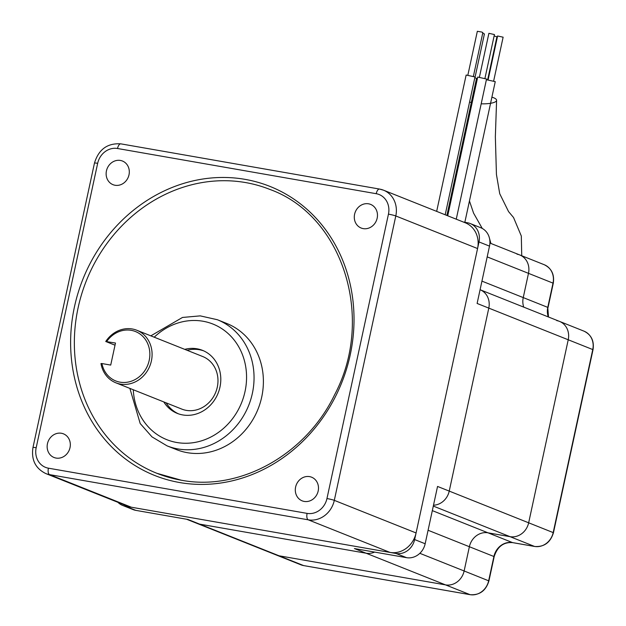 <?xml version="1.0" encoding="UTF-8"?>
<svg xmlns="http://www.w3.org/2000/svg" width="626" height="626" viewBox="0 0 626 626"><rect width="100%" height="100%" fill="white"/><g stroke="black" fill="none" stroke-linecap="round" stroke-linejoin="round"><path stroke-width="0.94" d="M106.694 341.499A26.589 23.819 111.7 0 1 144.661 338.502A26.589 23.819 111.7 0 1 135.881 379.113A26.589 23.819 111.7 0 1 101.928 363.55L110.716 365.083L115.481 343.04L105.747 341.491L115.02 345.192M101.928 363.55L100.974 363.542A28.287 25.345 111.7 0 0 115.857 382.807A28.287 25.345 111.7 0 0 120.38 384.09A28.287 25.345 111.7 0 0 150.741 363.44A28.287 25.345 111.7 0 0 136.812 330.254A28.287 25.345 111.7 0 0 105.747 341.491M150.835 335.841L182.487 317.452L200.234 315.872L217.363 319.73L226.706 323.454A67.898 60.824 111.7 0 1 260.142 403.113A67.898 60.824 111.7 0 1 187.26 452.661A67.898 60.824 111.7 0 1 176.415 449.593L167.072 445.868L151.985 436.878L140.193 423.52L129.879 388.402M78.117 307.749A152.767 136.844 111.7 0 1 270.056 189.498C342.907 215.767 375.287 317.961 334.636 394.701C305.848 454.789 239.719 491.512 181.196 480.189L156.907 473.311A152.767 136.844 111.7 0 1 78.117 307.749M181.305 480.22A152.767 136.844 111.7 0 1 156.907 473.311M363.197 228.615A12.731 11.401 111.7 0 1 361.171 228.036A12.731 11.401 111.7 0 1 355.286 211.987A12.731 11.401 111.7 0 1 370.6 204.389A12.731 11.401 111.7 0 1 376.868 219.327A12.731 11.401 111.7 0 1 363.197 228.615M115.043 185.257A12.731 11.401 111.7 0 1 113.009 184.678A12.731 11.401 111.7 0 1 107.132 168.629A12.731 11.401 111.7 0 1 122.438 161.023A12.731 11.401 111.7 0 1 128.706 175.961A12.731 11.401 111.7 0 1 115.043 185.257M56.058 458.068A12.731 11.401 111.7 0 1 54.024 457.489A12.731 11.401 111.7 0 1 48.147 441.44A12.731 11.401 111.7 0 1 63.453 433.841A12.731 11.401 111.7 0 1 69.721 448.779A12.731 11.401 111.7 0 1 56.058 458.068M304.213 501.426A12.731 11.401 111.7 0 1 302.186 500.855A12.731 11.401 111.7 0 1 296.301 484.806A12.731 11.401 111.7 0 1 311.615 477.2A12.731 11.401 111.7 0 1 317.883 492.138A12.731 11.401 111.7 0 1 304.213 501.426M376.218 193.7A5.657 2.473 -80.1 0 1 379.528 189.06A5.657 2.473 -80.1 0 1 379.747 189.122A23.765 21.284 111.7 0 1 383.542 190.194L465.314 222.801A23.765 21.284 111.7 0 1 477.568 248.553L416.079 532.953A23.765 21.284 111.7 0 1 390.014 552.422L131.319 507.216A23.765 21.284 111.7 0 1 127.524 506.144L45.753 473.546A23.765 21.284 111.7 0 0 49.548 474.618A5.657 2.473 -80.1 0 1 48.405 468.178A18.107 16.221 111.7 0 1 36.175 447.739L97.664 163.331A18.107 16.221 111.7 0 1 117.524 148.503L376.218 193.7A18.107 16.221 111.7 0 1 388.449 214.147L326.96 498.546A18.107 16.221 111.7 0 1 307.1 513.383L48.405 468.178M136.812 330.254L202.691 356.515A28.287 25.345 111.7 0 1 216.627 389.708A28.287 25.345 111.7 0 1 186.258 410.359A28.287 25.345 111.7 0 1 181.743 409.075L115.857 382.807M178.488 413.841A33.945 30.408 111.7 0 1 166.125 402.847M187.08 350.294A33.945 30.408 111.7 0 1 203.614 350.826M184.74 349.363A33.945 30.408 111.7 0 1 202.456 350.333A33.945 30.408 111.7 0 1 219.17 390.162A33.945 30.408 111.7 0 1 182.729 414.936A33.945 30.408 111.7 0 1 177.307 413.403A33.945 30.408 111.7 0 1 163.793 401.915M491.895 97.163A15.556 4.1 -177.7 0 1 496.598 100.332A15.556 4.1 -177.7 0 1 494.837 102.108A15.556 4.1 -177.7 0 1 481.183 103.806M472.153 102.734A15.556 4.1 -177.7 0 1 469.57 102.038M472.747 95.919A15.556 4.1 -177.7 0 1 473.647 95.817M487.662 79.737L496.934 36.809L494.117 35.964M419.843 553.314L464.132 570.975L469.375 546.725L464.132 570.975A16.972 15.204 111.7 0 1 445.516 584.88A16.972 15.204 -68.3 0 0 464.132 570.975L488.922 580.912L494.164 556.663C497.38 546.631 503.539 541.952 512.631 542.625A2.833 1.236 99.9 0 0 512.749 542.632M584.011 331.162A16.972 15.204 111.7 0 1 592.759 349.558L593.018 349.715C594.34 340.967 591.343 334.785 584.011 331.162L559.48 321.381A16.972 15.204 111.7 0 1 568.228 339.777L528.665 522.765A16.972 15.204 111.7 0 1 510.049 536.67L487.99 532.82A16.972 15.204 -68.3 0 0 469.375 546.725A16.972 15.204 111.7 0 1 487.99 532.82L510.049 536.67A16.972 15.204 -68.3 0 0 528.665 522.765L568.228 339.777A16.972 15.204 -68.3 0 0 559.48 321.381A16.972 15.204 -68.3 0 0 556.764 320.614M544.26 264.728A16.972 15.204 111.7 0 1 553.016 283.124L553.274 283.281C554.597 274.532 551.592 268.351 544.26 264.728L519.729 254.946A16.972 15.204 111.7 0 1 528.485 273.343L523.242 297.593A16.972 15.204 -68.3 0 0 523.759 307.139A16.972 15.204 111.7 0 1 523.242 297.593L528.485 273.343A16.972 15.204 -68.3 0 0 519.729 254.946A16.972 15.204 -68.3 0 0 517.021 254.179M186.556 519.228L276.356 555.027A16.972 15.204 -68.3 0 0 279.071 555.794L445.516 584.88L279.071 555.794A16.972 15.204 111.7 0 1 276.356 555.027L300.887 564.808A16.972 15.204 111.7 0 0 303.602 565.575L199.639 524.126A16.972 15.204 111.7 0 1 196.924 523.359A16.972 15.204 111.7 0 0 199.639 524.126L187.956 519.47L135.811 510.362A16.972 15.204 111.7 0 1 133.103 509.595L122.586 505.401A16.972 15.204 111.7 0 1 117.931 502.326M446.901 215.461L476.542 78.367L474.829 77.694M474.946 77.726L484.414 33.914L482.685 33.319M445.196 214.773L474.993 76.951L466.143 75.034L436.666 211.377M473.397 76.309L482.865 32.497L481.441 31.981L477.333 31.3L467.865 75.112M486.472 79.017L477.708 77.053L447.715 215.782M494.376 34.547L488.898 33.319L479.422 77.131M464.836 222.3L495.252 81.638L486.402 79.721L456.252 219.186L486.551 78.97M493.656 80.997L503.124 37.184L497.592 35.987L488.123 79.799M559.48 321.381L480.087 289.728A16.972 15.204 111.7 0 1 488.796 308.109L449.233 491.097L437.551 486.441L425.164 543.759A16.972 15.204 111.7 0 1 406.548 557.664L354.402 548.556L366.085 553.212A16.972 15.204 111.7 0 0 374.614 552.085A16.972 15.204 111.7 0 1 366.085 553.212L199.639 524.126L366.085 553.212L470.048 594.661A2.833 1.236 99.9 0 0 470.157 594.692A2.833 1.236 99.9 0 0 470.282 594.7M480.087 289.728A16.972 15.204 111.7 0 1 488.796 308.109L449.233 491.097A16.972 15.204 111.7 0 1 433.497 505.205A16.972 15.204 111.7 0 0 449.233 491.097L553.454 532.703L593.018 349.715M463.475 222.066L467.528 222.778A16.972 15.204 111.7 0 1 470.243 223.545A16.972 15.204 111.7 0 1 479 241.933L414.647 539.565A16.972 15.204 111.7 0 1 396.031 553.478L125.302 506.168A16.972 15.204 111.7 0 1 122.586 505.401M470.243 223.545L480.752 227.731A16.972 15.204 111.7 0 1 489.509 246.128L477.114 303.454L592.759 349.558L553.196 532.546A16.972 15.204 111.7 0 1 534.581 546.451A2.833 1.236 99.9 0 0 534.69 546.482C544.182 547.116 550.434 542.523 553.454 532.703M179.537 482.513A155.6 139.379 111.7 0 1 109.3 234.288A155.6 139.379 111.7 0 1 348.095 276.019A155.6 139.379 111.7 0 1 179.537 482.513M477.568 248.553L395.796 215.954L334.307 500.354A23.765 21.284 111.7 0 1 308.25 519.823L49.548 474.618L131.319 507.216M416.079 532.953L334.307 500.354A5.657 0.462 12.2 0 0 326.96 498.546M121.045 143.917A5.657 2.473 99.9 0 0 120.834 143.855L379.528 189.06L383.542 190.194A23.765 21.284 111.7 0 1 395.796 215.954A5.657 0.462 12.2 0 0 388.449 214.147M390.014 552.422L308.25 519.823A5.657 2.473 99.9 0 1 307.1 513.383M97.664 163.331A5.657 0.462 12.2 0 0 94.471 163.073C98.642 149.387 107.429 142.986 120.834 143.855A5.657 2.473 99.9 0 0 117.524 148.503M94.471 163.073L32.982 447.473A5.657 0.462 12.2 0 1 36.175 447.739M217.363 319.73A67.898 60.824 111.7 0 1 250.799 399.388A67.898 60.824 111.7 0 1 177.917 448.936A67.898 60.824 111.7 0 1 167.072 445.868M154.231 337.195A62.24 55.753 111.7 0 1 245.157 363.776A62.24 55.753 111.7 0 1 176.775 442.496A62.24 55.753 111.7 0 1 133.275 389.755M428.082 530.261L493.906 556.506L488.663 580.756A16.972 15.204 111.7 0 1 470.048 594.661L303.602 565.575A2.833 1.236 -80.1 0 0 303.712 565.607L300.887 564.808M303.821 565.614A2.833 1.236 -80.1 0 1 303.712 565.607L470.157 594.692C479.641 595.326 485.901 590.733 488.922 580.912M487.185 256.879L553.016 283.124L547.773 307.374L548.493 316.999M548.29 316.92A16.972 15.204 111.7 0 1 547.773 307.374L481.942 281.129M433.309 506.074L534.581 546.451L512.522 542.593A2.833 1.236 99.9 0 0 512.631 542.625L534.69 546.482M432.323 510.62L512.522 542.593A16.972 15.204 111.7 0 0 493.906 556.506L494.164 556.663M406.548 557.664L396.031 553.478M425.164 543.759L414.647 539.565M135.811 510.362L125.302 506.168M489.509 246.128L479 241.933M32.982 447.473C31.104 459.687 35.361 468.373 45.753 473.546M464.249 135.216L464.195 139.543M469.453 200.962L473.577 213.137L482.255 228.435M489.047 236.745L490.901 243.451M496.598 100.324L495.354 136.773L496.434 174.443L499.728 193.716L508.547 211.58L513.531 217.504L521.317 236.033L521.732 255.744M484.954 78.328L494.43 34.516M553.274 283.281L548.032 307.538M519.729 254.946L489.908 243.06"/></g></svg>
